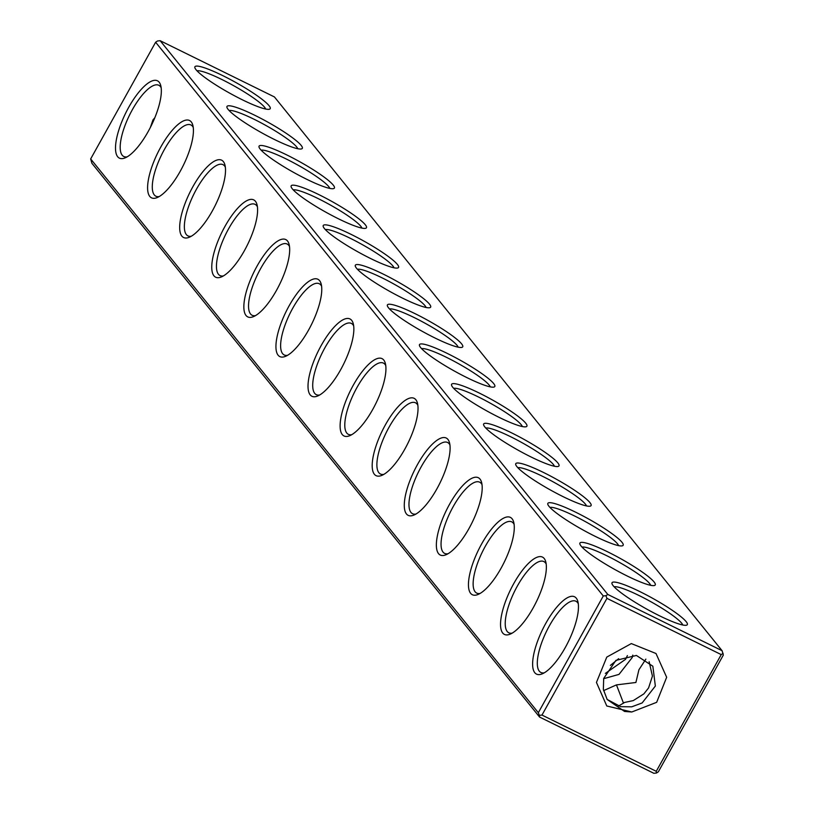 <?xml version="1.0" encoding="UTF-8"?>
<svg xmlns="http://www.w3.org/2000/svg" width="814" height="814" viewBox="0 0 814 814"><rect width="100%" height="100%" fill="white"/><g stroke="black" fill="none" stroke-linecap="round" stroke-linejoin="round"><path stroke-width="1.22" d="M329.802 188.41A39.693 5.667 29.1 0 0 297.853 165.089A39.693 5.667 29.1 0 0 261.192 150.214M225.336 167.135A39.693 13.116 -63.8 0 0 223.005 164.662A39.693 13.116 -63.8 0 0 193.701 194.475A39.693 13.116 -63.8 0 0 187.942 235.887A39.693 13.116 -63.8 0 0 191.331 236.223M157.509 40.985L160.144 40.7L274.43 96.947L722.089 650.701L723.331 655.067L658.373 771.774L656.491 773.015L656.257 771.306L541.982 715.068L539.336 715.353L538.329 712.698L90.669 158.934L155.627 42.226L157.509 40.985M539.336 715.353L539.57 717.053L91.911 163.299L90.669 158.934M539.57 717.053L653.856 773.3L656.491 773.015M152.951 119.933L154.792 117.786M150.397 127.36L152.961 119.933M161.162 87.749A39.693 13.116 -63.8 0 0 158.832 85.277A39.693 13.116 -63.8 0 0 129.528 115.1A39.693 13.116 -63.8 0 0 123.779 156.502A39.693 13.116 -63.8 0 0 127.157 156.848M148.179 131.542A43.091 14.245 -63.8 0 0 160.724 85.46A43.091 14.245 -63.8 0 0 125.641 113.187A43.091 14.245 -63.8 0 0 125.071 157.896A43.091 14.245 -63.8 0 0 148.179 131.542M160.144 40.7L607.804 594.454L722.089 650.701M242.318 99.776A43.091 6.156 29.1 0 0 269.393 109.229A43.091 6.156 29.1 0 0 235.551 82.336A43.091 6.156 29.1 0 0 194.872 67.755A43.091 6.156 29.1 0 0 242.318 99.776M274.399 139.469A43.091 6.156 29.1 0 0 301.475 148.921A43.091 6.156 29.1 0 0 267.643 122.029A43.091 6.156 29.1 0 0 226.953 107.438A43.091 6.156 29.1 0 0 274.399 139.469M306.491 179.161A43.091 6.156 29.1 0 0 333.567 188.614A43.091 6.156 29.1 0 0 299.725 161.721A43.091 6.156 29.1 0 0 259.035 147.131A43.091 6.156 29.1 0 0 306.491 179.161M338.573 218.854A43.091 6.156 29.1 0 0 365.649 228.296A43.091 6.156 29.1 0 0 331.807 201.414A43.091 6.156 29.1 0 0 291.127 186.823A43.091 6.156 29.1 0 0 338.573 218.854M370.655 258.547A43.091 6.156 29.1 0 0 397.731 267.989A43.091 6.156 29.1 0 0 363.899 241.097A43.091 6.156 29.1 0 0 323.209 226.516A43.091 6.156 29.1 0 0 370.655 258.547M402.747 298.229A43.091 6.156 29.1 0 0 429.823 307.682A43.091 6.156 29.1 0 0 395.98 280.789A43.091 6.156 29.1 0 0 355.301 266.198A43.091 6.156 29.1 0 0 402.747 298.229M434.829 337.922A43.091 6.156 29.1 0 0 461.904 347.375A43.091 6.156 29.1 0 0 428.072 320.482A43.091 6.156 29.1 0 0 387.383 305.891A43.091 6.156 29.1 0 0 434.829 337.922M466.91 377.615A43.091 6.156 29.1 0 0 493.986 387.057A43.091 6.156 29.1 0 0 460.154 360.175A43.091 6.156 29.1 0 0 419.464 345.584A43.091 6.156 29.1 0 0 466.91 377.615M499.002 417.307A43.091 6.156 29.1 0 0 526.078 426.75A43.091 6.156 29.1 0 0 492.236 399.857A43.091 6.156 29.1 0 0 451.556 385.276A43.091 6.156 29.1 0 0 499.002 417.307M531.084 456.99A43.091 6.156 29.1 0 0 558.16 466.442A43.091 6.156 29.1 0 0 524.328 439.55A43.091 6.156 29.1 0 0 483.638 424.959A43.091 6.156 29.1 0 0 531.084 456.99M563.176 496.682A43.091 6.156 29.1 0 0 590.252 506.135A43.091 6.156 29.1 0 0 556.41 479.243A43.091 6.156 29.1 0 0 515.73 464.652A43.091 6.156 29.1 0 0 563.176 496.682M595.258 536.375A43.091 6.156 29.1 0 0 622.334 545.828A43.091 6.156 29.1 0 0 588.491 518.935A43.091 6.156 29.1 0 0 547.812 504.344A43.091 6.156 29.1 0 0 595.258 536.375M627.34 576.068A43.091 6.156 29.1 0 0 654.415 585.51A43.091 6.156 29.1 0 0 620.583 558.618A43.091 6.156 29.1 0 0 579.894 544.037A43.091 6.156 29.1 0 0 627.34 576.068M659.432 615.75A43.091 6.156 29.1 0 0 686.507 625.203A43.091 6.156 29.1 0 0 652.665 598.31A43.091 6.156 29.1 0 0 611.986 583.73A43.091 6.156 29.1 0 0 659.432 615.75M265.639 109.025A39.693 5.667 29.1 0 0 233.679 85.704A39.693 5.667 29.1 0 0 197.019 70.838M297.721 148.718A39.693 5.667 29.1 0 0 265.761 125.397A39.693 5.667 29.1 0 0 229.11 110.521M155.627 42.226L603.286 595.98L538.329 712.698M180.26 171.225A43.091 14.245 -63.8 0 0 192.806 125.153A43.091 14.245 -63.8 0 0 157.733 152.869A43.091 14.245 -63.8 0 0 157.163 197.578A43.091 14.245 -63.8 0 0 180.26 171.225M212.352 210.918A43.091 14.245 -63.8 0 0 224.898 164.835A43.091 14.245 -63.8 0 0 189.815 192.562A43.091 14.245 -63.8 0 0 189.245 237.271A43.091 14.245 -63.8 0 0 212.352 210.918M244.434 250.61A43.091 14.245 -63.8 0 0 256.98 204.528A43.091 14.245 -63.8 0 0 221.896 232.255A43.091 14.245 -63.8 0 0 221.327 276.964A43.091 14.245 -63.8 0 0 244.434 250.61M276.516 290.303A43.091 14.245 -63.8 0 0 289.062 244.22A43.091 14.245 -63.8 0 0 253.988 271.947A43.091 14.245 -63.8 0 0 253.419 316.656A43.091 14.245 -63.8 0 0 276.516 290.303M308.608 329.985A43.091 14.245 -63.8 0 0 321.154 283.913A43.091 14.245 -63.8 0 0 286.07 311.64A43.091 14.245 -63.8 0 0 285.5 356.349A43.091 14.245 -63.8 0 0 308.608 329.985M340.69 369.678A43.091 14.245 -63.8 0 0 353.235 323.596A43.091 14.245 -63.8 0 0 318.152 351.322A43.091 14.245 -63.8 0 0 317.582 396.031A43.091 14.245 -63.8 0 0 340.69 369.678M372.771 409.371A43.091 14.245 -63.8 0 0 385.317 363.288A43.091 14.245 -63.8 0 0 350.244 391.015A43.091 14.245 -63.8 0 0 349.674 435.724A43.091 14.245 -63.8 0 0 372.771 409.371M404.863 449.063A43.091 14.245 -63.8 0 0 417.409 402.981A43.091 14.245 -63.8 0 0 382.326 430.708A43.091 14.245 -63.8 0 0 381.756 475.417A43.091 14.245 -63.8 0 0 404.863 449.063M436.945 488.756A43.091 14.245 -63.8 0 0 449.491 442.674A43.091 14.245 -63.8 0 0 414.418 470.4A43.091 14.245 -63.8 0 0 413.848 515.109A43.091 14.245 -63.8 0 0 436.945 488.756M469.037 528.439A43.091 14.245 -63.8 0 0 481.583 482.366A43.091 14.245 -63.8 0 0 446.499 510.083A43.091 14.245 -63.8 0 0 445.93 554.792A43.091 14.245 -63.8 0 0 469.037 528.439M501.119 568.131A43.091 14.245 -63.8 0 0 513.665 522.049A43.091 14.245 -63.8 0 0 478.581 549.776A43.091 14.245 -63.8 0 0 478.011 594.485A43.091 14.245 -63.8 0 0 501.119 568.131M533.201 607.824A43.091 14.245 -63.8 0 0 545.746 561.741A43.091 14.245 -63.8 0 0 510.673 589.468A43.091 14.245 -63.8 0 0 510.103 634.177A43.091 14.245 -63.8 0 0 533.201 607.824M565.292 647.517A43.091 14.245 -63.8 0 0 577.838 601.434A43.091 14.245 -63.8 0 0 542.755 629.161A43.091 14.245 -63.8 0 0 542.185 673.87A43.091 14.245 -63.8 0 0 565.292 647.517M193.254 127.442A39.693 13.116 -63.8 0 0 190.914 124.969A39.693 13.116 -63.8 0 0 161.62 154.792A39.693 13.116 -63.8 0 0 155.861 196.194A39.693 13.116 -63.8 0 0 159.249 196.53M607.804 594.454L605.931 595.695L606.939 598.351L721.224 654.598L723.097 653.357M603.286 595.98L605.931 595.695M361.894 228.093A39.693 5.667 29.1 0 0 329.935 204.772A39.693 5.667 29.1 0 0 293.274 189.906M393.976 267.786A39.693 5.667 29.1 0 0 362.027 244.465A39.693 5.667 29.1 0 0 325.366 229.599M426.068 307.478A39.693 5.667 29.1 0 0 394.108 284.157A39.693 5.667 29.1 0 0 357.448 269.292M458.15 347.171A39.693 5.667 29.1 0 0 426.19 323.85A39.693 5.667 29.1 0 0 389.54 308.974M490.232 386.853A39.693 5.667 29.1 0 0 458.282 363.543A39.693 5.667 29.1 0 0 421.621 348.667M522.323 426.546A39.693 5.667 29.1 0 0 490.364 403.225A39.693 5.667 29.1 0 0 453.703 388.359M554.405 466.239A39.693 5.667 29.1 0 0 522.446 442.918A39.693 5.667 29.1 0 0 485.795 428.052M586.487 505.932A39.693 5.667 29.1 0 0 554.538 482.61A39.693 5.667 29.1 0 0 517.877 467.735M618.579 545.614A39.693 5.667 29.1 0 0 586.619 522.303A39.693 5.667 29.1 0 0 549.959 507.427M650.661 585.307A39.693 5.667 29.1 0 0 618.711 561.986A39.693 5.667 29.1 0 0 582.051 547.12M682.753 624.999A39.693 5.667 29.1 0 0 650.793 601.678A39.693 5.667 29.1 0 0 614.132 586.813M606.939 598.351L541.982 715.068M257.417 206.817A39.693 13.116 -63.8 0 0 255.087 204.345A39.693 13.116 -63.8 0 0 225.793 234.167A39.693 13.116 -63.8 0 0 220.034 275.58A39.693 13.116 -63.8 0 0 223.412 275.915M289.509 246.51A39.693 13.116 -63.8 0 0 287.169 244.037A39.693 13.116 -63.8 0 0 257.875 273.86A39.693 13.116 -63.8 0 0 252.116 315.262A39.693 13.116 -63.8 0 0 255.504 315.608M321.591 286.202A39.693 13.116 -63.8 0 0 319.261 283.73A39.693 13.116 -63.8 0 0 289.957 313.553A39.693 13.116 -63.8 0 0 284.208 354.955A39.693 13.116 -63.8 0 0 287.586 355.301M353.683 325.895A39.693 13.116 -63.8 0 0 351.343 323.423A39.693 13.116 -63.8 0 0 322.049 353.235A39.693 13.116 -63.8 0 0 316.29 394.648A39.693 13.116 -63.8 0 0 319.668 394.983M385.765 365.578A39.693 13.116 -63.8 0 0 383.435 363.105A39.693 13.116 -63.8 0 0 354.131 392.928A39.693 13.116 -63.8 0 0 348.372 434.34A39.693 13.116 -63.8 0 0 351.76 434.676M417.847 405.27A39.693 13.116 -63.8 0 0 415.516 402.798A39.693 13.116 -63.8 0 0 386.223 432.621A39.693 13.116 -63.8 0 0 380.464 474.023A39.693 13.116 -63.8 0 0 383.842 474.369M449.939 444.963A39.693 13.116 -63.8 0 0 447.598 442.49A39.693 13.116 -63.8 0 0 418.304 472.313A39.693 13.116 -63.8 0 0 412.545 513.715A39.693 13.116 -63.8 0 0 415.934 514.061M482.02 484.656A39.693 13.116 -63.8 0 0 479.69 482.183A39.693 13.116 -63.8 0 0 450.386 511.996A39.693 13.116 -63.8 0 0 444.637 553.408A39.693 13.116 -63.8 0 0 448.015 553.744M514.102 524.348A39.693 13.116 -63.8 0 0 511.772 521.876A39.693 13.116 -63.8 0 0 482.478 551.689A39.693 13.116 -63.8 0 0 476.719 593.101A39.693 13.116 -63.8 0 0 480.097 593.437M546.194 564.031A39.693 13.116 -63.8 0 0 543.864 561.558A39.693 13.116 -63.8 0 0 517.348 586.06A39.693 13.116 -63.8 0 0 508.801 632.783A39.693 13.116 -63.8 0 0 512.189 633.129M578.276 603.723A39.693 13.116 -63.8 0 0 575.946 601.251A39.693 13.116 -63.8 0 0 546.642 631.074A39.693 13.116 -63.8 0 0 540.893 672.476A39.693 13.116 -63.8 0 0 544.271 672.822M721.224 654.598L656.257 771.306M631.328 643.579L606.786 657.091L596.448 682.417L606.776 705.982L631.776 711.996L656.664 702.319L666.656 677.279L656.003 653.51L631.328 643.579M618.426 706.084L624.572 702.451L633.282 700.589L643.874 693.864L648.575 687.932L652.431 676.088L649.134 661.701M607.122 699.419L620.716 706.674L631.735 706.817L642.154 702.94L655.351 686.039L652.848 666.218L636.395 655.453L615.913 660.378L603.693 678.469L603.357 689.397L607.152 699.47L624.552 711.446L631.776 711.996M623.514 703.215L616.463 684.889L603.581 690.618M616.463 684.889L635.907 682.478L638.909 669.79L645.868 659.126M610.368 665.404L618.63 658.699M605.351 673.402L625.559 659.32L627.401 655.585M603.642 678.693L619.006 674.389L632.234 657.509L632.793 655.138"/></g></svg>
